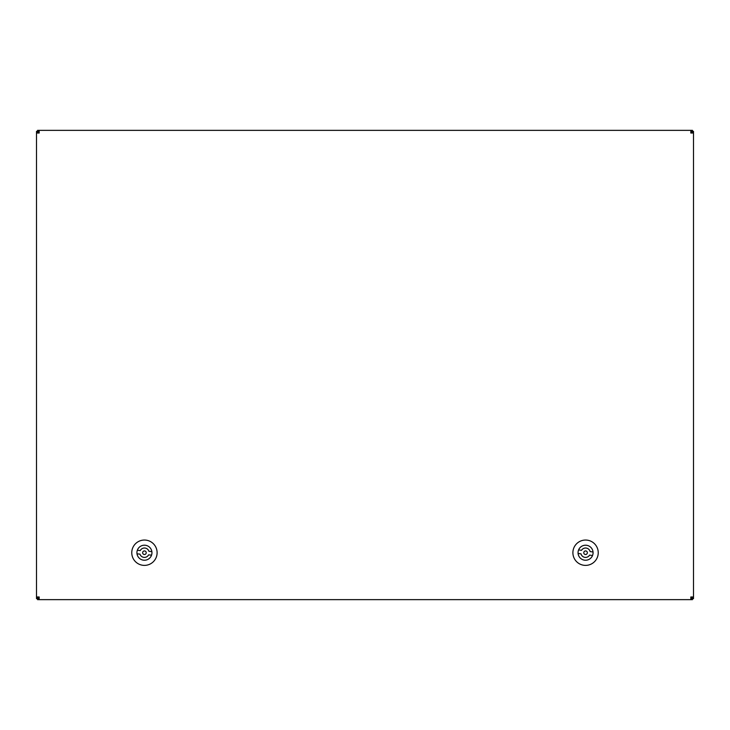 <?xml version="1.0" encoding="UTF-8"?>
<svg xmlns="http://www.w3.org/2000/svg" width="730" height="730" viewBox="0 0 730 730"><rect width="100%" height="100%" fill="white"/><g stroke="black" fill="none" stroke-linecap="round" stroke-linejoin="round"><path stroke-width="1.09" d="M39.11 596.967L37.905 597.925M37.294 131.829L36.5 131.364L37.44 131.364L37.905 132.075M37.44 131.637L39.11 133.033M39.183 132.969L38.215 131.765M692.022 131.154L692.496 130.36L692.496 131.3L691.784 131.765M692.222 131.3L690.817 132.969M690.89 133.033L692.095 132.075M692.706 598.171L693.5 598.636L692.56 598.636L692.095 597.925M692.56 598.363L690.89 596.967M690.817 597.03L691.784 598.235M37.978 598.846L37.504 599.64L37.504 598.7L38.215 598.235M37.777 598.7L39.183 597.03M692.222 598.7L692.496 599.64L692.022 598.846M37.44 598.363L36.5 598.636L37.294 598.171M692.56 131.637L693.5 131.364L692.706 131.829M37.777 131.3L37.504 130.36L37.978 131.154M36.5 131.637L37.905 131.829L36.5 131.829L36.5 133.033L39.183 133.033L39.183 130.36L692.022 130.36L692.022 131.765L692.222 130.36M37.905 596.967L37.905 598.171L36.5 598.363M37.777 599.64L37.978 598.235L37.978 599.64L39.183 599.64L39.183 596.967L36.5 596.967L36.5 133.033M690.817 598.235L692.022 598.235L692.222 599.64M39.183 131.765L37.978 131.765L37.777 130.36M693.5 598.363L692.095 598.171L693.5 598.171L693.5 596.967L690.817 596.967L690.817 599.64L39.183 599.64M692.095 133.033L692.095 131.829L693.5 131.637M692.022 598.235L692.022 599.64L690.817 599.64M37.905 598.171L36.5 598.171L36.5 596.967M37.978 131.765L37.978 130.36L39.183 130.36M692.095 131.829L693.5 131.829L693.5 596.967M690.817 130.36L690.817 133.033L693.5 133.033M692.095 598.171L692.095 596.967M692.022 131.765L690.817 131.765M37.905 131.829L37.905 133.033M37.978 598.235L39.183 598.235M586.008 130.36A2.345 1.752 -0 0 1 586.528 130.36M145.544 540.091A12.675 12.675 0 0 1 157.06 553.824A12.675 12.675 0 0 1 143.326 565.339A12.675 12.675 0 0 1 131.811 551.606A12.675 12.675 0 0 1 145.544 540.091M151.858 551.579A7.51 7.51 0 0 1 151.548 555.129L148.601 554.873A4.69 4.69 0 0 1 139.959 554.106L137.012 553.851A7.51 7.51 0 0 1 137.322 550.301L140.269 550.557A4.69 4.69 0 0 1 148.92 551.314L151.858 551.579A7.51 7.51 0 0 0 137.322 550.301M144.595 550.94A1.779 1.779 0 0 0 142.815 553.468A1.779 1.779 0 0 0 145.9 553.741A1.779 1.779 0 0 0 144.595 550.94M137.012 553.851A7.51 7.51 0 0 0 151.548 555.129M587.367 540.173A12.675 12.675 0 0 1 598.107 554.517A12.675 12.675 0 0 1 583.754 565.257A12.675 12.675 0 0 1 573.023 550.904A12.675 12.675 0 0 1 587.367 540.173M593.034 551.989A7.51 7.51 0 0 1 592.532 555.521L589.603 555.101A4.69 4.69 0 0 1 581.016 553.86L578.087 553.44A7.51 7.51 0 0 1 578.598 549.909L581.518 550.329A4.69 4.69 0 0 1 590.114 551.57L593.034 551.989A7.51 7.51 0 0 0 578.598 549.909M585.816 550.949A1.779 1.779 0 0 0 583.909 553.377A1.779 1.779 0 0 0 586.966 553.814A1.779 1.779 0 0 0 585.816 550.949M578.087 553.44A7.51 7.51 0 0 0 592.532 555.521"/></g></svg>
